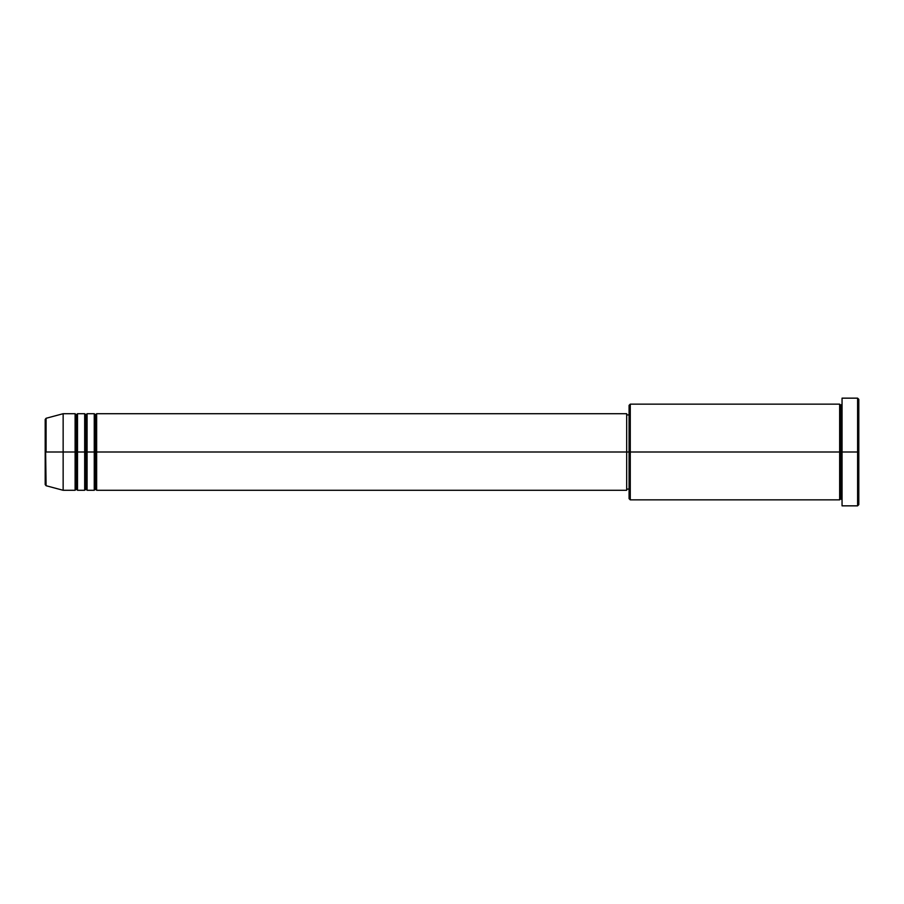 <?xml version="1.0" encoding="UTF-8"?>
<svg xmlns="http://www.w3.org/2000/svg" width="904" height="904" viewBox="0 0 904 904"><rect width="100%" height="100%" fill="white"/><g stroke="black" fill="none" stroke-linecap="round" stroke-linejoin="round"><path stroke-width="1.36" d="M45.2 452L45.2 484.555L45.2 452L45.2 484.555L46.081 485.719L45.2 419.445L45.2 452L63.144 452L46.081 452L46.081 418.281L46.081 452L46.081 418.281L45.2 419.445L45.2 452M842.053 499.856L840.856 498.658L839.658 499.856L839.658 404.144L839.658 452L840.856 452L840.856 405.342L840.856 452L840.856 405.342L840.856 452L842.053 452L842.053 505.844L842.053 398.155L842.053 452L857.602 452L857.602 505.844L857.602 452L858.8 452L858.8 399.353L858.8 504.647L858.8 452L630.269 452L630.269 499.856L630.269 452L626.687 452L626.687 490.284L626.687 452L96.649 452L96.649 413.716L96.649 452L95.451 452L95.451 414.913L95.451 452L94.253 452L94.253 413.716L94.253 452L87.078 452L87.078 413.716L87.078 452L85.88 452L85.88 414.913L85.88 452L84.682 452L84.682 413.716L84.682 452L77.507 452L77.507 413.716L77.507 452L76.309 452L76.309 414.913L76.309 452L75.111 452L75.111 413.716L75.111 452L63.144 452L63.144 490.284L63.144 452L75.111 452L75.111 413.716L63.144 413.716L63.144 452L63.144 413.716L46.081 418.281M96.649 490.284L95.451 489.087L94.253 490.284L94.253 452L95.451 452L95.451 414.913L95.451 489.087L95.451 452L95.451 489.087L95.451 452L96.649 452L96.649 490.284L626.687 490.284M87.078 490.284L85.88 489.087L84.682 490.284L84.682 452L85.88 452L85.88 414.913L85.88 489.087L85.88 452L85.88 489.087L85.88 452L87.078 452L87.078 490.284L94.253 490.284M77.507 490.284L76.309 489.087L75.111 490.284L75.111 452L76.309 452L76.309 414.913L76.309 489.087L76.309 452L76.309 489.087L76.309 452L77.507 452L77.507 490.284L84.682 490.284M75.111 413.716L76.309 414.913L77.507 413.716L77.507 452L84.682 452L84.682 413.716L85.88 414.913L87.078 413.716L87.078 452L94.253 452L94.253 413.716L95.451 414.913L96.649 413.716L96.649 452L626.687 452L626.687 413.716L626.687 452L629.082 452L629.082 498.658L629.082 405.342L629.082 452L839.658 452L839.658 404.144L630.269 404.144L630.269 452L630.269 404.144L629.082 405.342M857.602 452L857.602 398.155L857.602 452M839.658 452L839.658 499.856L839.658 452M840.856 452L840.856 498.658L840.856 452M75.111 452L75.111 490.284L75.111 452M77.507 452L77.507 490.284L77.507 452M84.682 452L84.682 490.284L84.682 452M87.078 452L87.078 490.284L87.078 452M94.253 452L94.253 490.284L94.253 452M96.649 452L96.649 490.284L96.649 452M839.658 499.856L630.269 499.856L629.082 498.658M842.053 505.844L857.602 505.844L858.8 504.647M839.658 404.144L840.856 405.342L842.053 404.144M629.082 489.087L626.687 489.087M75.111 490.284L63.144 490.284L46.081 485.719M84.682 413.716L77.507 413.716M858.8 399.353L857.602 398.155L842.053 398.155M629.082 414.913L626.687 414.913M626.687 413.716L96.649 413.716M94.253 413.716L87.078 413.716"/></g></svg>
